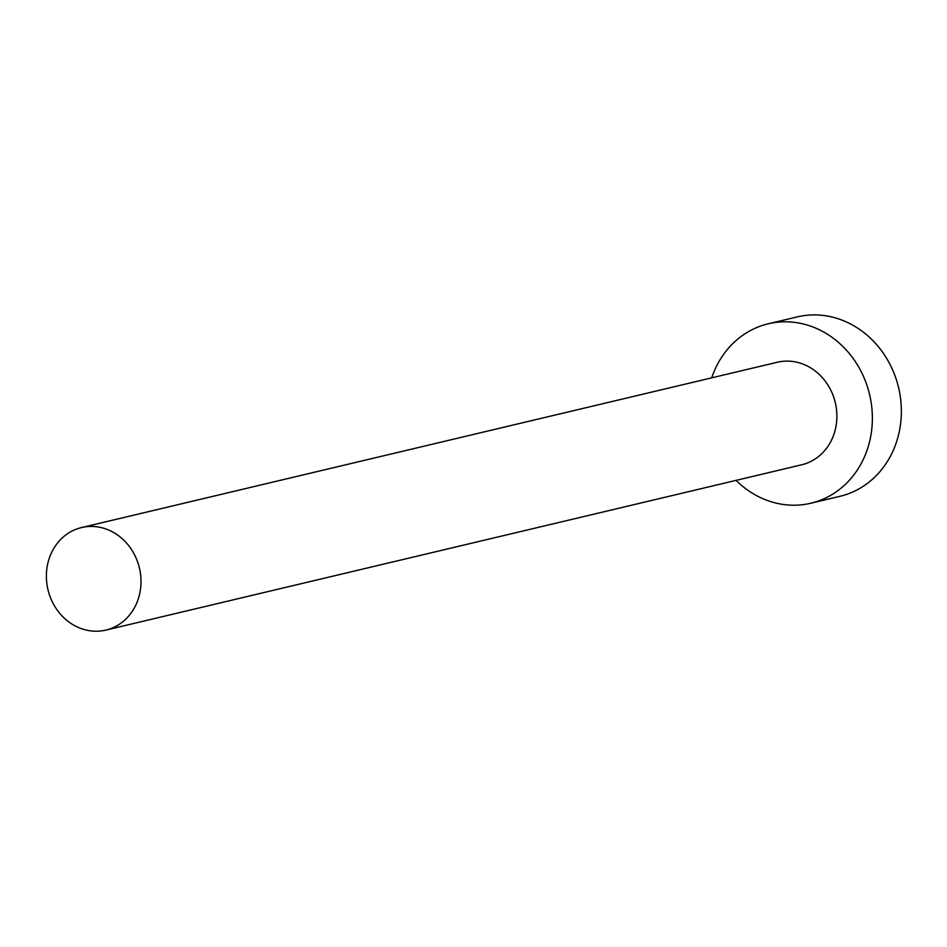 <?xml version="1.0" encoding="UTF-8"?>
<svg xmlns="http://www.w3.org/2000/svg" width="947" height="947" viewBox="0 0 947 947"><rect width="100%" height="100%" fill="white"/><g stroke="black" fill="none" stroke-linecap="round" stroke-linejoin="round"><path stroke-width="1.42" d="M140.026 592.076A52.701 46.995 -103.4 0 0 81.501 527.562A52.701 46.995 -103.4 0 0 47.35 565.596A52.701 46.995 -103.4 0 0 105.863 630.098A52.701 46.995 -103.4 0 0 140.026 592.076M105.863 630.098L801.742 464.776A52.701 46.995 -103.4 0 0 835.905 426.754A52.701 46.995 -103.4 0 0 777.38 362.239L81.501 527.562M736.079 480.378A92.214 82.235 -103.4 0 0 810.881 503.224A92.214 82.235 -103.4 0 0 870.66 436.685A92.214 82.235 -103.4 0 0 768.254 323.791A92.214 82.235 -103.4 0 0 711.718 377.841M810.881 503.224L839.882 496.335A92.214 82.235 -103.4 0 0 899.65 429.796A92.214 82.235 -103.4 0 0 797.244 316.902L768.254 323.791"/></g></svg>
